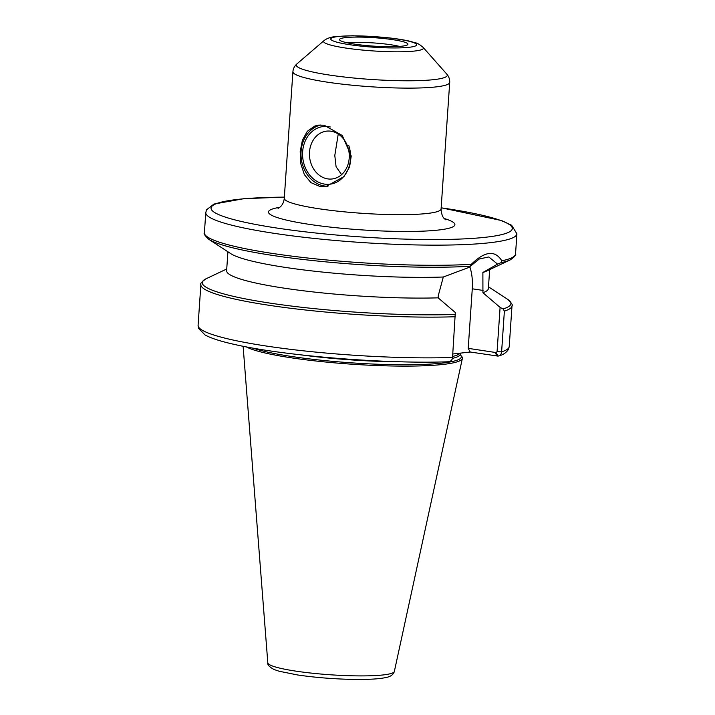 <?xml version="1.0" encoding="UTF-8"?>
<svg xmlns="http://www.w3.org/2000/svg" width="715" height="715" viewBox="0 0 715 715"><rect width="100%" height="100%" fill="white"/><g stroke="black" fill="none" stroke-linecap="round" stroke-linejoin="round"><path stroke-width="1.07" d="M324.217 125.25L342.297 135.519L351.226 155.995L349.608 166.944L343.924 176.641L325.817 186.588L320.034 186.508L310.9 182.611L304.358 174.603L300.8 163.744L300.184 151.607L302.4 140.185L307.316 131.292L314.752 126.063L318.774 125.134L324.217 125.25M349.206 158.06A24.078 19.859 83.5 0 1 332.1 178.973A24.078 19.859 83.5 0 1 309.506 152.045A24.078 19.859 83.5 0 1 326.621 131.131A24.078 19.859 83.5 0 1 349.206 158.06M330.267 126.966A29.029 23.944 -96.5 0 0 302.642 151.741A29.029 23.944 -96.5 0 0 330.321 184.157A29.029 23.944 -96.5 0 0 348.741 145.404M338.24 134.036L334.799 155.495L336.086 166.765L341.6 174.63M327.988 186.24A30.942 25.517 83.5 0 1 324.485 185.998A30.942 25.517 83.5 0 1 301.051 156.245A30.942 25.517 83.5 0 1 320.838 125.009M347.517 42.864A31.433 3.87 -176.1 0 1 391.034 44.777A31.433 3.87 -176.1 0 1 399.524 46.412M392.973 39.691A34.293 4.227 3.9 0 0 356.767 37.082A34.293 4.227 3.9 0 0 339.562 39.87A34.293 4.227 3.9 0 0 373.418 46.118A34.293 4.227 3.9 0 0 407.809 44.527A34.293 4.227 3.9 0 0 392.973 39.691M503.065 308.952L500.098 307.396L497.068 351.726L496.04 352.567L498.006 356.106L498.739 355.954C503.002 354.908 506.229 352.736 508.419 349.447L509.223 346.56A155.933 19.216 -176.1 0 1 501.608 351.843L504.379 311.114L503.065 308.952A154.69 19.064 -176.1 0 0 507.578 299.281L488.488 286.831M496.04 352.567L468.218 348.348L470.175 352.012L498.006 356.106C500.25 355.561 501.447 354.139 501.608 351.843L497.068 351.726M489.659 269.627L488.372 288.583A131.176 16.168 -176.1 0 1 482.929 292.712L500.098 307.396M470.175 352.012L452.774 354.005M468.951 267.41L479.372 258.937L488.819 256.962L497.569 264.13L500.911 262.727L501.823 260.814C495.066 249.919 484.895 251.081 471.301 264.309L468.951 267.41L443.3 277L438.304 295.563L438.152 297.842L455.312 312.526L452.541 357.464C452.345 359.761 451.094 361.191 448.779 361.745L447.831 361.727M497.569 264.13L482.884 272.46L482.929 292.712M469.728 266.525A39.852 21.995 -81.4 0 1 472.275 288.797L468.218 348.348M443.3 277A131.176 16.168 -176.1 0 1 230.865 253.7L208.825 239.319A154.69 19.064 3.9 0 0 316.396 260.93A154.69 19.064 3.9 0 0 469.666 266.302M438.152 297.842A131.176 16.168 -176.1 0 1 299.674 290.317A131.176 16.168 -176.1 0 1 226.619 270.735L227.915 251.778M500.911 262.727A154.69 19.064 3.9 0 0 510.26 259.876L486.477 271.128A131.176 16.168 -176.1 0 1 482.884 272.46M253.03 348.107A108.823 13.415 3.9 0 0 291.595 356.481A108.823 13.415 3.9 0 0 442.46 363.077A108.823 13.415 3.9 0 0 460.594 355.176L461.684 356.401A110.012 13.558 -176.1 0 1 462.382 358.385A110.012 13.558 -176.1 0 1 402.661 366.116A110.012 13.558 -176.1 0 1 290.844 357.741A110.012 13.558 -176.1 0 1 246.282 346.873M327.157 82.136A78.579 9.688 3.9 0 0 407.657 88.124A78.579 9.688 3.9 0 0 449.708 82.422L441.084 208.977A78.579 9.688 -176.1 0 1 427.472 213.445A78.579 9.688 -176.1 0 1 318.524 208.691A78.579 9.688 -176.1 0 1 284.275 198.287L292.909 71.732A78.579 9.688 3.9 0 0 327.157 82.136M397.889 39.128A43.052 5.309 -176.1 0 1 409.195 47.279A43.052 5.309 -176.1 0 1 349.519 44.67A43.052 5.309 -176.1 0 1 338.213 36.519A43.052 5.309 -176.1 0 1 397.889 39.128M279.762 207.323A93.433 11.52 3.9 0 0 313.116 224.93A93.433 11.52 3.9 0 0 438.706 230.007A93.433 11.52 3.9 0 0 444.328 218.54M441.155 207.824A150.981 18.608 -176.1 0 1 486.155 237.192A150.981 18.608 -176.1 0 1 276.848 228.049A150.981 18.608 -176.1 0 1 284.356 197.134M423.11 47.378C416.3 41.676 415.647 43.293 411.259 41.568C404.949 39.995 396.807 38.69 386.833 37.636L352.888 35.75L336.416 36.483C330.991 36.939 326.853 38.324 324.011 40.63A50.05 6.167 3.9 0 0 345.39 47.994A50.05 6.167 3.9 0 0 399.372 51.793A50.05 6.167 3.9 0 0 423.11 47.378L446.777 74.101A75.683 9.331 -176.1 0 1 410.884 80.768A75.683 9.331 -176.1 0 1 329.257 75.021A75.683 9.331 -176.1 0 1 296.931 63.885C294.517 66.012 293.177 68.622 292.909 71.732M497.059 356.088L495.102 352.423M504.379 311.114A155.933 19.216 3.9 0 0 512.003 305.832C512.995 305.108 511.52 302.928 507.578 299.281M452.541 357.464A155.933 19.216 -176.1 0 1 286.661 348.849A155.933 19.216 -176.1 0 1 198.091 325.352L198.484 328.274L205.116 334.995C211.211 338.329 221.114 341.502 234.824 344.514C284.168 355.891 386.466 364.132 448.511 361.763M455.384 314.412A154.69 19.064 -176.1 0 1 275.82 303.964A154.69 19.064 -176.1 0 1 206.143 278.734C201.737 281.808 199.977 283.775 200.87 284.615A155.933 19.216 3.9 0 0 289.441 308.111A155.933 19.216 3.9 0 0 455.321 316.736M472.275 288.797L483.081 290.433M471.301 264.309A155.933 19.216 -176.1 0 1 300.702 257.212A155.933 19.216 -176.1 0 1 204.401 232.777C203.409 233.501 204.883 235.682 208.825 239.319M510.26 259.876C514.666 256.792 516.427 254.835 515.533 253.986A155.933 19.216 -176.1 0 1 501.823 260.814M284.356 197.081L243.69 198.716L213.982 204.052L206.581 209.745L205.777 212.632A155.933 19.216 3.9 0 0 273.729 233.269A155.933 19.216 3.9 0 0 489.9 242.716A155.933 19.216 3.9 0 0 516.909 233.841L515.533 253.986M402.688 361.835A107.661 13.272 -176.1 0 1 301.569 354.944M460.585 355.158L460.344 354.032A107.661 13.272 -176.1 0 1 452.389 358.412M452.613 356.454A107.661 13.272 3.9 0 0 460.022 353.174M267.812 662.814C267.276 664.673 269.314 666.889 273.943 669.463L279.073 671.224L297.601 674.96C312.839 677.203 329.213 678.633 346.739 679.25C360.467 679.679 371.541 679.438 379.951 678.508C387.753 677.48 388.683 676.783 389.8 676.363C392.151 675.318 393.67 673.682 394.349 671.448A63.42 7.82 -176.1 0 1 383.383 674.915A63.42 7.82 -176.1 0 1 295.456 671.072A63.42 7.82 -176.1 0 1 267.812 662.814L243.118 346.257M284.275 198.287C283.462 205.75 279.154 207.672 278.081 208.414L278.09 208.414M445.847 219.854C445.865 219.094 441.798 219.425 441.084 208.977M446.777 74.101C448.886 76.532 449.86 79.302 449.708 82.422M324.011 40.63L296.931 63.885M512.003 305.832L509.223 346.56M200.87 284.615L198.091 325.352M226.744 268.983L206.143 278.734M205.777 212.632L204.401 232.777M460.397 353.13L460.344 354.032M516.909 233.841L511.636 225.261L501.546 220.551L441.164 207.77M394.349 671.448L462.382 358.385"/></g></svg>
